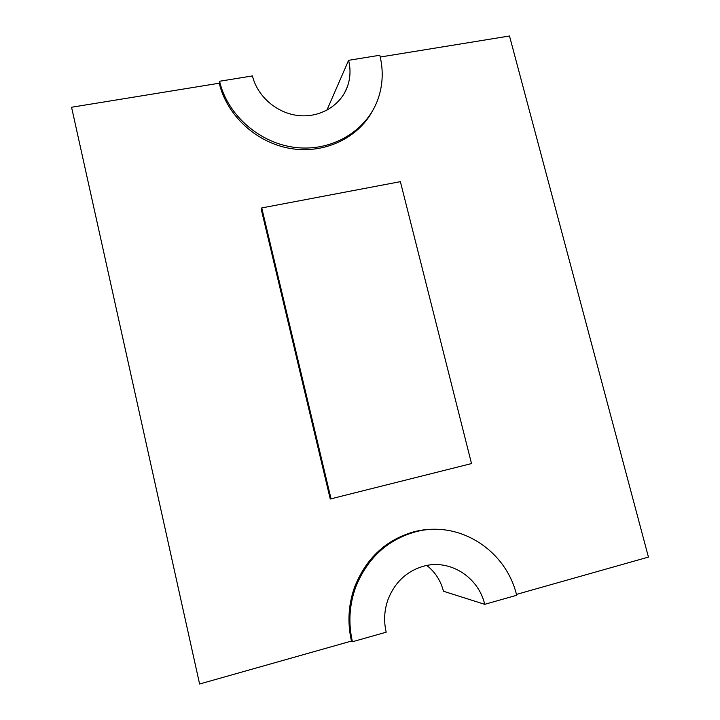 <?xml version="1.0" encoding="UTF-8"?>
<svg xmlns="http://www.w3.org/2000/svg" width="720" height="720" viewBox="0 0 720 720"><rect width="100%" height="100%" fill="white"/><g stroke="black" fill="none" stroke-linecap="round" stroke-linejoin="round"><path stroke-width="1.08" d="M442.863 529.704C433.035 528.624 423.279 529.344 413.604 531.873C385.74 539.982 366.084 558.351 354.645 586.98C348.336 604.638 347.283 622.665 351.459 641.061L199.602 684L71.559 107.244L219.258 83.214C226.881 115.632 256.527 142.767 290.322 148.473C324.135 154.242 357.966 138.294 372.672 110.673M426.825 565.47C435.168 572.04 440.712 580.626 443.448 591.237L484.713 604.323L516.663 595.278C505.98 549.684 458.334 519.705 414.846 532.017C386.847 540.171 367.101 558.63 355.608 587.412C349.281 605.151 348.219 623.268 352.422 641.754L351.459 641.061M484.713 604.323C478.359 576.711 449.379 558.648 423.252 566.289C406.575 571.293 394.839 582.345 388.053 599.436C384.246 610.155 383.616 621.072 386.19 632.196L352.422 641.754M516.438 594.414L648.441 557.082L509.499 36L380.25 57.024M261.252 209.304L330.246 499.005L471.51 463.572L400.383 181.656L261.747 207.927L261.252 209.304M219.258 83.214L219.555 81.261L252.459 75.924C257.337 96.453 276.876 113.256 298.404 115.551C319.941 117.936 340.506 105.678 347.337 86.85C350.397 78.273 350.82 69.435 348.597 60.318L379.818 55.251C383.58 70.497 382.905 85.311 377.784 99.693C366.489 130.878 332.415 151.461 296.406 147.591C260.406 143.856 227.601 115.659 219.555 81.261M199.602 684L71.559 107.244M326.853 110.259L348.597 60.318M261.747 207.927L331.083 498.996M344.439 93.15L347.337 86.85M354.645 586.98L355.608 587.412"/></g></svg>
